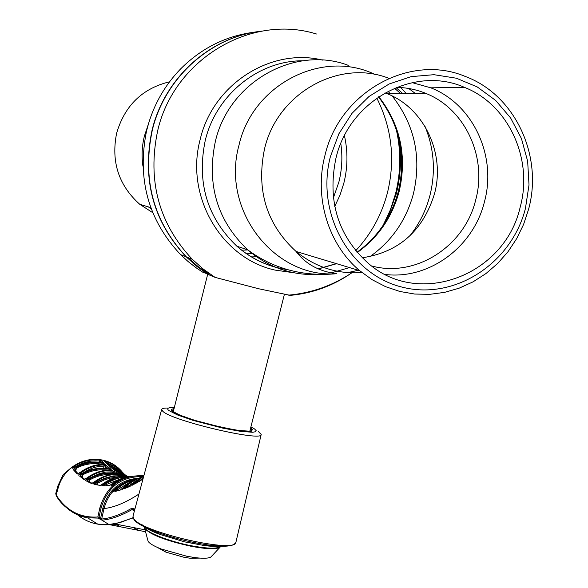 <?xml version="1.0" encoding="UTF-8"?>
<svg xmlns="http://www.w3.org/2000/svg" width="588" height="588" viewBox="0 0 588 588"><rect width="100%" height="100%" fill="white"/><g stroke="black" fill="none" stroke-linecap="round" stroke-linejoin="round"><path stroke-width="0.88" d="M395.533 193.805C400.876 172.475 401.141 151.094 396.312 129.661C401.141 151.094 400.876 172.475 395.533 193.805L390.285 210.048L383.06 225.461L390.285 210.048L395.533 193.805M208.777 274.692L197.002 266.482L186.234 256.89C153.174 221.61 141.774 179.413 152.035 130.293C164.265 78.733 208.865 37.875 258.874 31.509M187.719 257.485L198.024 266.511L209.188 274.302L198.024 266.511L187.719 257.485M255.376 32.046C226.578 35.559 201.596 47.907 180.442 69.09C163.964 86.208 152.755 106.45 146.816 129.83L146.552 130.933C136.908 178.965 148.257 220.206 180.604 254.648L188.094 261.535L196.083 267.753L202.801 272.222L207.748 274.037M355.703 250.731C371.116 234.149 381.715 214.767 387.492 192.585C395.445 159.664 391.88 128.162 376.798 98.064M344.436 135.688C347.971 151.542 347.78 167.367 343.848 183.155L340.011 195.106L334.741 206.461M257.889 256.713L251.392 256.912M169.572 81.783C142.369 88.428 124.729 105.561 116.637 133.182C110.948 161.634 118.644 185.33 139.724 204.271L152.762 212.702M148.161 206.822L151.145 208.571M387.492 218.302L396.231 193.966C400.906 175.4 401.714 156.665 398.649 137.776M262.469 31.054C211.18 36.125 164.758 77.535 152.277 130.316C142.009 179.465 153.417 221.691 186.492 256.993L194.084 263.983L202.184 270.289L208.99 274.824L215.09 277.382L203.205 269.032L192.298 259.308C158.775 223.506 147.228 180.67 157.657 130.793C173.666 59.851 250.282 13.847 315.58 33.744L316.462 33.994M351.087 273.31C332.624 285.974 312.36 293.324 290.296 295.367L258.669 288.752L215.09 277.382M322.599 60.101C270.892 47.261 212.775 84.363 200.148 139.606C184.838 196.289 221.558 258.536 275.059 270.09L293.794 272.759M324.921 155.563C339.452 91.926 410.108 53.052 465.314 76.462C515.147 94.925 543.371 155.93 528.553 209.379L523.577 224.432L516.676 238.64L507.988 251.737L497.683 263.453L485.953 273.56L473.031 281.858L459.162 288.171L444.616 292.361L429.688 294.338L414.665 294.044L399.847 291.472L385.552 286.657L372.072 279.675L359.68 270.664C328.376 244.608 313.911 197.722 324.921 155.563M330.331 156.864L338.85 133.844L351.991 113.344L369.058 96.439L389.124 83.996L411.144 76.638L433.951 74.691L456.376 78.211L477.287 86.965L495.662 100.445L510.605 117.938L521.438 138.547L527.656 161.244L529.009 184.911L525.444 208.424C511.597 263.328 455.016 300.358 402.839 287.304C350.47 275.088 315.521 213.885 330.331 156.864M335.917 158.341C349.184 100.195 414.18 65.033 464.344 87.303C508.598 104.546 533.441 159.142 520.211 207.042C505.063 274.956 419.501 308.149 368.507 263.512C338.026 236.075 327.163 201.015 335.917 158.341M412.1 82.607L430.791 87.818C473.112 104.201 497.014 156.136 484.468 201.713C473.531 246.916 429.218 279.829 385.294 274.478M396.452 87.355C406.742 87.538 416.613 89.582 426.08 93.499C465.314 109.081 487.379 157.408 475.721 199.839C464.674 246.401 415.642 278.028 371.623 265.96M362.171 257.794C398.914 252.193 423.022 230.841 434.517 193.731C445.432 153.828 424.411 108.39 387.301 93.757L385.022 92.86M290.296 295.367L289.516 295.066M143.479 476.155L133.792 482.785L129.919 486.408L124.274 488.709L128.831 484.159L134.931 480.131L141.635 477.089M143.766 476.089L132.065 485.379L133.417 483.711L143.795 475.993M137.518 478.632L129.36 482.476L120.026 490.223L114.822 491.495L117.497 488.496L121.106 485.725L127.669 481.998L136.284 479.051M139.716 477.824L130.411 482.66L121.995 489.591L125.288 486.011L129.433 482.741L133.917 480.139L138.57 478.287M141.039 480.345L143.2 478.191L140.716 480.609L134.777 483.579L137.202 481.087L143.744 476.184M135.071 479.352C127.442 481.197 120.731 484.799 114.947 490.149L112.543 492.207L113.888 490.436C119.555 484.571 126.324 480.947 134.189 479.565M134.123 479.587C118.511 482.807 108.471 492.479 104.01 508.591L101.68 519.035C110.566 518.219 120.503 514.676 131.499 508.414L134.299 508.855L134.799 509.48M184.389 541.82L201.192 544.966M121.635 471.297C116.578 465.475 110.184 461.734 102.444 460.066C91.824 458.103 81.916 460.301 72.721 466.666L62.989 474.964L58.014 485.629L55.764 493.516L56.147 495.052C66.334 510.759 80.233 518.072 97.836 516.984L99.886 507.789C106.832 485.519 121.496 474.832 143.862 475.736M258.286 431.394L261.197 434.436C263.284 442.264 172.174 420.92 162.832 411.321L161.671 409.439C161.987 408.403 164.273 407.947 168.528 408.05M174.313 407.602C168.175 407.388 166.316 408.351 168.749 410.475L177.4 414.93L193.224 420.449L223.08 428.204L240.911 431.416L252.686 432.261L255.523 431.732L256.147 430.614L254.567 428.968L250.907 426.888M115.108 473.164L112.859 471.885L106.119 472.017L99.519 473.553L93.007 476.493M80.475 472.245L77.271 474.06L73.419 469.797L76.161 467.342L76.418 468.18L75.073 470.091M121.099 475.729L112.992 475.935L104.326 478.397M113.815 524.503L118.827 525.429L113.815 524.503M127.302 487.467L127.508 486.651L136.137 480.749M126.927 485.732L127.508 486.651M130.308 486.129L129.919 486.408M130.176 486.239L124.274 488.709M130.47 485.967L133.792 482.785M135.674 483.432L137.563 481.734M139.062 479.235L134.461 483.182M117.718 490.723L118.048 489.4L129.411 482.447M117.497 488.496L118.048 489.4M120.466 489.922L120.026 490.223M120.349 490.025L114.822 491.495M122.796 488.973L131.602 481.888M124.81 487.827L125.141 488.143L127.214 486.291M123.348 487.893L123.73 488.091M137.739 482.307L143.303 477.809M137.202 481.087L137.805 482.028M140.775 480.55L134.534 484.071M113.565 491.443L113.021 491.428M113.05 491.899L112.543 492.207M115.674 491.149L115.498 490.436M115.785 490.708L117.732 488.995M113.888 490.436L114.366 490.693M185.911 541.989L201.228 544.973M134.446 509.715L133.491 509.23L132.021 509.583L134.387 511.023M127.023 476.008L116.747 471.326M115.763 471.003L115.454 470.466L126.133 475.471M115.454 470.466L114.704 470.415L115.174 470.716M121.253 474.068L123.95 474.876M123.914 474.869L123.524 475.001M117.196 471.995L121.062 474.001M118.585 472.774L118.916 472.23L116.755 471.73M118.916 472.23L127.118 476.06M124.48 474.178L117.372 469.092L108.427 465.181M108.537 465.233L108.258 464.41L107.501 464.439L108.361 465.152M117.416 469.114L112.161 466.556M108.258 464.41C114.285 465.718 119.342 468.68 123.436 473.281M109.419 465.549L115.086 467.872M118.225 471.047L111.036 467.585L111.507 466.615L109.361 466.203L113.447 469.503M125.589 475.075L115.99 470.326M113.58 469.555L109.361 466.203M111.507 466.615L125.046 474.67M122.863 474.766L123.612 475.03M123.429 474.972L124.788 475.361M127.067 476.162L127.919 476.383M127.133 476.118L125.097 475.567M128.294 476.471L124.957 475.523M113.491 465.725L105.722 462.403M106.641 463.373L104.451 461.154L106.59 463.344M103.613 468.342L104.385 465.071M104.341 464.542L104.686 463.814M108.324 464.454L108.53 464.843M122.488 472.252L116.328 467.203L108.824 464.108M105.752 462.293L105.877 461.264L113.572 464.638L118.107 467.864L122.047 471.774M101.9 462.646L100.717 461.301L100.43 462.433M101.349 462.58L103.532 462.58L101.768 460.61L100.717 461.301M103.532 462.58L102.849 462.741M73.963 467.666L73.904 467.666C82.371 462.719 91.507 461.014 101.305 462.565L102.944 462.741M73.904 467.666L73.853 467.732C71.854 468.702 71.964 468.276 74.176 466.46C82.019 461.235 90.508 459.074 99.644 459.985L99.666 461.043C91.728 460.228 84.209 461.852 77.124 465.902M101.29 462.572C91.449 461.036 82.305 462.756 73.853 467.732M99.35 462.293L99.666 461.043M74.691 467.195L74.176 466.46M124.568 475.949L124.546 475.942C113.844 474.964 103.944 477.353 94.866 483.101L94.94 483.057M94.866 483.101C92.97 484.314 92.742 484.24 94.183 482.88L94.705 483.189M94.183 482.88C102.136 476.736 110.404 473.928 118.989 474.465L119.401 475.714M120.959 475.721L122.047 474.928L118.989 474.465M126.685 476.184L124.546 475.942M122.047 474.928L126.832 476.199M86.826 481.285L88.104 481.374L92.162 483.299L91.588 483.534L86.826 481.285L89.604 478.897L89.332 482.02M95.036 481.432L91.588 483.534M92.184 483.314L95.065 481.396C101.415 476.897 107.994 474.509 114.807 474.193M119.643 474.325L119.709 474.332C111.382 473.443 103.187 475.788 95.131 481.366M119.709 474.332L120.106 474.369M119.107 474.273L119.812 474.097L118.291 473.774L118.078 474.2M112.984 474.325C104.752 473.994 97.057 475.817 89.891 479.786M89.604 478.897C98.483 473.979 108.045 472.274 118.291 473.774M117.152 477.066L109.919 478.191L104.363 479.904L97.799 483.049L97.351 484.857M100.489 485.394L94.697 484.512L97.498 482.131L97.799 483.049L96.851 484.328M97.498 482.131C106.568 476.927 116.395 474.972 126.986 476.273L126.912 476.331M94.697 484.512L100.423 485.431M100.298 518.653L98.696 518.351M103.554 483.329L99.967 485.615M128.346 476.537L128.566 476.5C120.187 475.376 111.874 477.632 103.628 483.27M108.398 468.776L105.553 466.35L105.032 468.415M109.927 468.93L110.5 468.842L106.612 465.645L103.738 465.027L104.12 466.166C97.388 466.064 90.795 468.063 84.334 472.157M105.553 466.35L106.612 465.645M80.387 475.677L80.284 476.104M103.561 468.335L104.12 466.166M109.971 468.937L108.236 468.754C98.115 467.394 88.744 469.298 80.108 474.479C78.292 475.545 78.108 475.369 79.549 473.972L80.174 474.413M79.549 473.972C87.23 467.864 95.293 464.887 103.738 465.027M80.828 475.082L80.593 476.118M79.975 475.905L82.504 474.126M80.152 474.42C88.803 469.268 98.159 467.379 108.243 468.754L110.5 468.842M76.161 467.342C84.665 462.888 93.742 461.58 103.392 463.418L103.04 464.402C93.661 462.58 84.79 463.844 76.418 468.18L75.683 471.135M80.505 472.186L77.271 474.06M103.392 463.418L105.326 464.41L104.532 464.549C96.366 464.057 88.384 466.593 80.593 472.164M73.419 469.797L74.779 470.062L78.086 473.752M117.821 473.458L113.925 471.15L110.963 470.606L111.073 472.928M112.58 472.972L112.859 471.885L113.925 471.15M87.487 480.418L87.325 481.08M118.247 473.428L115.968 473.259C105.546 472.083 95.918 474.215 87.09 479.646C85.238 480.778 85.032 480.653 86.473 479.279L87.046 479.676M86.473 479.279C94.286 473.164 102.452 470.275 110.963 470.606M87.774 480.168L87.649 481.094M87.847 480.286L89.641 479.205M108.339 470.187C99.284 468.996 90.765 470.532 82.776 474.803L82.144 477.338M84.731 479.389L84.091 479.602L79.799 476.309L82.504 473.935L82.776 474.803M82.504 473.935C91.184 469.275 100.489 467.776 110.419 469.437L110.118 470.194M79.799 476.309L81.129 476.493L84.79 479.323M87.347 477.691L84.091 479.602M87.369 477.647L84.723 479.389M85.635 480.462L86.576 479.293M111.551 470.282L111.683 470.29C103.429 469.621 95.344 472.061 87.45 477.618M142.656 476.552C121.429 476.361 107.575 486.842 101.099 507.988L99.886 507.789M131.499 508.414L132.021 509.583C121.003 515.83 111.044 519.351 102.143 520.145L98.292 518.101L87.59 517.822C78.241 516.249 70.163 511.825 63.342 504.563M98.292 518.101L97.836 516.984L99.041 517.19L101.68 519.035L102.143 520.145M99.864 519.079L100.621 518.168L102.797 508.392C108.243 489.753 120.253 479.683 138.819 478.184M77.447 514.75C83.408 519.674 90.17 522.798 97.733 524.121L109.001 524.562L101.658 520.02L101.452 518.925M133.035 517.955L114.947 523.945L109.331 524.687C97.035 525.466 86.524 522.21 77.792 514.904M138.503 530.369L133.241 527.51M234.597 543.768C232.157 546.458 223.631 546.899 209.034 545.098L201.882 545.223L204.021 545.517C211.364 546.465 217.001 546.671 220.919 546.142M71.214 467.813L71.192 467.827C64.93 473.002 60.667 479.433 58.403 487.121L58.014 485.629M129.5 476.5C120.062 476.728 111.397 479.455 103.488 484.688C101.548 485.989 101.298 485.967 102.738 484.63L103.209 484.88M102.738 484.63C110.838 478.419 119.217 475.685 127.883 476.434L128.125 476.552M115.219 483.064L111.852 485.328L111.169 485.431L112.183 484.358L112.83 484.74M112.183 484.358C117.982 479.801 124.083 477.147 130.485 476.383M111.169 485.431L112.014 485.218M113.44 491.399L113.609 490.745M111.852 485.328L112.271 485.115M131.028 476.273L122.796 478.786L115.248 483.042L121.054 479.587M106.244 485.732L106.575 484.416L121.444 478.566M109.434 485.578L103.422 485.842L106.252 483.476L106.575 484.416M106.252 483.476C113.359 479.176 121.128 476.853 129.558 476.493M112.984 483.196L109.25 485.695L103.422 485.842M130.367 476.405L121.584 478.514L113.05 483.152L119.812 479.249M109.691 485.482L109.25 485.695M128.772 476.523L127.883 476.434M111.683 470.29L112.462 470.231L110.419 469.437M128.698 476.523L126.986 476.273M101.768 460.61L99.644 459.985M105.877 461.264L104.451 461.154M106.23 463.131L108.978 464.145M113.256 469.4L116.086 470.356M114.704 470.415L116.725 471.319M184.434 541.835L159.87 534.426L184.441 541.827M104.127 465.681L104.201 465.049M157.202 547.332L165.926 552.154L183.978 557.27L190.122 558.232L199.883 558.1M147.845 540.335L148.073 541.203C149.337 543.422 153.703 546.024 161.171 549.001L187.087 556.329L195.885 557.718C203.816 558.607 208.821 558.365 210.894 556.983L211.408 556.432M144.428 527.017L144.648 528.391C150.484 534.786 166.103 540.776 191.512 546.362C206.726 549.155 216.222 549.471 219.986 547.318L220.75 546.259M144.516 526.958C143.994 531.537 168.594 541.482 191.651 545.811C208.35 548.839 218.03 548.957 220.698 546.171M340.805 143.575C342.694 156.548 342.047 169.395 338.857 182.111L333.359 197.958M252.642 253.354L245.843 253.303M247.849 249.929L241.697 250.231M142.928 166.169C141.465 156.092 141.943 146.089 144.369 136.166L148.242 124.546M302.923 60.77C258.566 60.468 215.98 94.918 205.219 140.606C196.612 182.603 207.174 217.817 236.913 246.232C251.701 259.08 268.591 266.886 287.576 269.649M318.218 268.981L336.615 263.703M357.261 252.568C378.334 237.376 392.306 216.965 399.186 191.328C407.219 156.239 400.428 124.693 378.819 96.682M348.294 65.349C294.838 44.953 228.754 82.063 215.318 141.642C206.484 184.654 217.259 220.698 247.636 249.768C268.326 267.452 291.979 275.691 318.586 274.471M330.904 272.972L349.5 267.591M369.889 256.677C391.799 241.117 406.33 220.059 413.474 193.511C421.772 157.261 414.68 124.752 392.203 95.984M390.278 93.735L388.006 91.236M409.696 236.038C419.295 223.977 426.057 210.394 429.982 195.297C435.774 171.74 434.142 148.845 425.087 126.604M402.853 93.654L396.025 87.531M374.96 74.47C322.621 48.789 252.605 84.319 238.985 145.221C220.86 210.136 274.361 278.44 336.498 273.721C318.916 271.362 305.444 263.946 296.087 251.466C315.513 267.283 337.475 274.317 361.98 272.56M415.495 93.573L408.675 88.472M388.903 78.336C339.283 58.543 277.176 93.147 264.49 149.073C256.067 190.277 266.599 224.41 296.087 251.466L359.68 270.664M347.626 272.626L358.401 270.274M138.944 494.045C125.891 502.586 114.248 507.429 104.01 508.591L102.797 508.392M235.928 542.232C234.046 546.325 225.079 547.281 209.034 545.098C190.843 542.511 173.078 538.049 155.732 531.706C145.515 527.811 138.702 524.275 135.277 521.108M144.376 526.863C147.647 529.222 152.806 531.743 159.87 534.426L155.732 531.706C144.369 527.414 137.136 523.43 134.027 519.77L132.976 516.257L133.961 519.006C142.641 532.632 237.265 553.97 235.95 542.121L261.175 434.525M105.076 461.668L105.855 461.918M250.635 427.976L252.355 429.681L251.76 430.695L249.143 431.173L238.375 430.401L222.095 427.461L194.871 420.391L180.428 415.356L172.497 411.284C170.77 409.836 171.284 408.976 174.041 408.689M172.821 411.504C180.104 419.141 254.259 435.818 251.693 430.475L250.444 428.725M173.85 409.439L171.909 410.439L172.578 411.306M108.03 464.968L107.501 464.439M123.289 474.928L122.627 474.67M119.812 474.097L120.474 474.354M99.717 460.5L101.158 460.727M58.403 487.121L56.147 495.052L56.374 495.905M145.545 531.743L109.001 524.562L120.466 522.438L132.969 517.69M220.353 546.12L204.124 545.51M101.099 507.988L99.041 517.19M144.883 527.113L142.414 524.922M134.645 509.958L134.299 508.855M150.8 207.615L139.724 204.271M148.757 122.819L146.544 130.955M180.604 254.648L186.234 256.89M192.298 259.308L186.492 256.993M378.496 96.895C399.744 124.796 406.367 156.261 398.37 191.284C391.542 216.744 377.746 237.067 356.997 252.252M336.277 263.6L318.093 268.922M275.801 267.334C261.351 263.387 248.386 256.353 236.913 246.232L247.636 249.768C273.229 268.782 302.849 276.764 336.498 273.721M400.825 93.668L394.423 88.2M406.293 93.632L400.759 87.531M387.301 93.757L426.08 93.499M464.344 87.303L430.791 87.818M288.598 295.147C311.559 293.03 332.624 285.599 351.786 272.847M207.682 274.273L173.254 411.82M284.371 294.419L249.841 431.1M102.43 460.044L114.447 464.976M161.671 409.439L132.976 516.257M133.785 482.792L137.195 479.933M114.969 490.113L125.479 482.829M118.996 524.731L118.827 525.429M108.846 464.108L114.631 466.269M73.882 467.673L73.022 468.202M114.616 476.015L104.341 478.389L94.903 483.057M94.881 483.071L93.742 483.799M103.569 483.299L116.27 477.28M80.13 474.435L79.189 475.016M80.527 472.171C88.259 466.629 96.212 464.079 104.392 464.527M114.528 473.105C104.642 472.289 95.506 474.45 87.134 479.595M87.399 477.632C95.271 472.083 103.326 469.628 111.566 470.275M145.023 529.81L114.947 523.945L109.221 524.658L97.733 524.121L87.59 517.822C72.574 513.662 62.108 506.268 56.183 495.633M56.183 495.625L55.764 493.516M63.438 474.347L71.177 467.791C80.644 460.573 91.044 457.993 102.386 460.036M116.814 478.441L103.525 484.652M115.226 483.057L112.308 485.093M109.728 485.46L112.999 483.182M190.122 558.232L195.885 557.718M210.894 556.983L219.986 547.318M148.073 541.203L144.648 528.391M165.926 552.154L161.171 549.001"/></g></svg>
